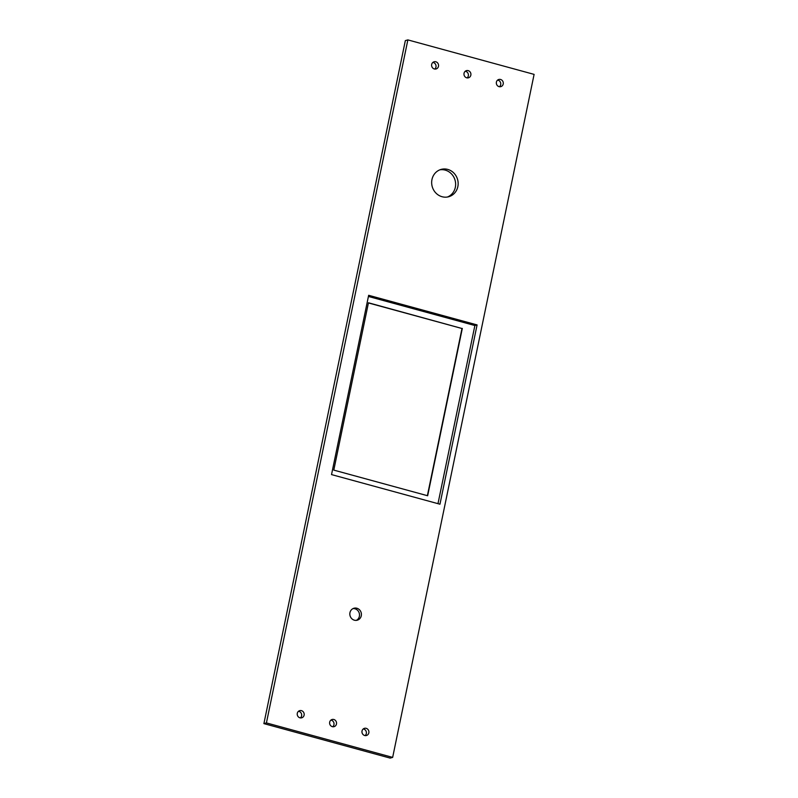 <?xml version="1.0" encoding="UTF-8"?>
<svg xmlns="http://www.w3.org/2000/svg" width="798" height="798" viewBox="0 0 798 798"><rect width="100%" height="100%" fill="white"/><g stroke="black" fill="none" stroke-linecap="round" stroke-linejoin="round"><path stroke-width="1.2" d="M392.656 757.392L390.132 758.1L263.899 723.616L405.344 40.608L407.868 39.9L534.101 74.384L392.656 757.392L266.422 722.918L263.899 723.616M266.422 722.918L407.868 39.9M442.082 196.727A14.184 13.177 -105.6 0 1 431.668 183.081A14.184 13.177 -105.6 0 1 441.085 169.415A14.184 13.177 -105.6 0 1 457.593 179.52A14.184 13.177 -105.6 0 1 448.735 196.727A14.184 13.177 -105.6 0 1 442.082 196.727M477.084 324.916L439.957 504.206L331.529 474.591L368.656 295.3L477.084 324.916L474.88 325.534L437.982 503.668M364.696 735.507A3.721 3.461 -105.6 0 1 364.437 728.335A3.721 3.461 -105.6 0 1 368.776 730.988A3.721 3.461 -105.6 0 1 364.696 735.507M332.337 726.659A3.721 3.461 -105.6 0 1 332.068 719.497A3.721 3.461 -105.6 0 1 336.407 722.14A3.721 3.461 -105.6 0 1 332.337 726.659M354.382 620.196A6.204 5.766 -105.6 0 1 353.943 608.246A6.204 5.766 -105.6 0 1 361.165 612.665A6.204 5.766 -105.6 0 1 354.382 620.196M299.968 717.821A3.721 3.461 -105.6 0 1 299.709 710.649A3.721 3.461 -105.6 0 1 304.038 713.302A3.721 3.461 -105.6 0 1 299.968 717.821M466.71 77.805A3.721 3.461 -105.6 0 1 466.441 70.633A3.721 3.461 -105.6 0 1 470.78 73.286A3.721 3.461 -105.6 0 1 466.71 77.805M434.341 68.957A3.721 3.461 -105.6 0 1 434.082 61.785A3.721 3.461 -105.6 0 1 438.411 64.439A3.721 3.461 -105.6 0 1 434.341 68.957M499.069 86.643A3.721 3.461 -105.6 0 1 498.81 79.471A3.721 3.461 -105.6 0 1 503.149 82.124A3.721 3.461 -105.6 0 1 499.069 86.643M497.623 80.089A3.721 3.461 -105.6 0 1 499.478 86.723M465.254 71.251A3.721 3.461 -105.6 0 1 467.119 77.885M439.838 169.834A14.184 13.177 -105.6 0 1 455.069 180.228A14.184 13.177 -105.6 0 1 447.449 197.016M432.895 62.414A3.721 3.461 -105.6 0 1 434.75 69.047M368.417 302.941L461.992 328.507L427.379 495.678M330.881 720.115A3.721 3.461 -105.6 0 1 332.746 726.749M298.522 711.277A3.721 3.461 -105.6 0 1 300.377 717.911M363.25 728.953A3.721 3.461 -105.6 0 1 365.105 735.586M368.417 296.457L474.88 325.534M356.317 620.375A6.204 5.766 74.4 0 0 353.025 608.605M462.311 328.417L427.658 495.758L333.793 470.112L368.447 302.781L461.992 328.507"/></g></svg>
